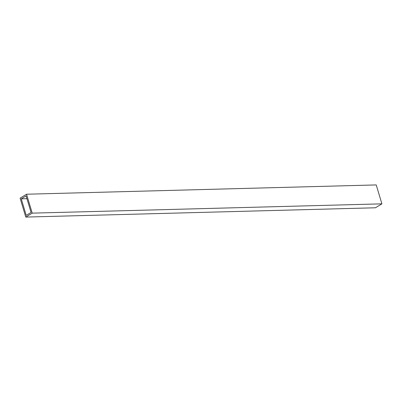 <?xml version="1.0" encoding="UTF-8"?>
<svg xmlns="http://www.w3.org/2000/svg" width="402" height="402" viewBox="0 0 402 402"><rect width="100%" height="100%" fill="white"/><g stroke="black" fill="none" stroke-linecap="round" stroke-linejoin="round"><path stroke-width="0.6" d="M20.1 198.156L25.778 217.075L32.225 213.14L26.552 194.221L20.1 198.156M26.225 215.402L31.065 212.447L26.1 195.895L21.261 198.844L26.225 215.402M25.778 217.075L375.448 207.779L381.9 203.844L376.222 184.925L26.552 194.221M32.225 213.14L381.9 203.844M21.261 198.844L26.939 198.694"/></g></svg>
